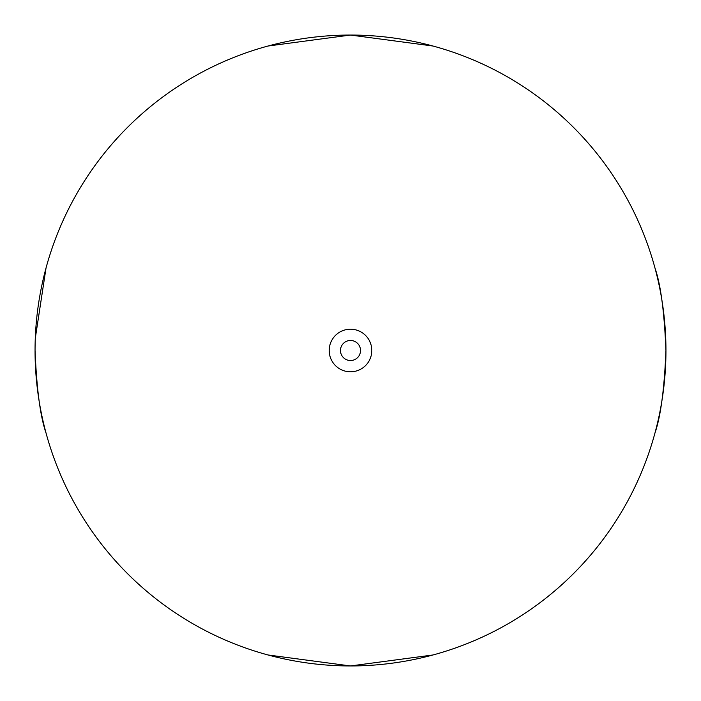 <?xml version="1.0" encoding="UTF-8"?>
<svg xmlns="http://www.w3.org/2000/svg" width="701" height="701" viewBox="0 0 701 701"><rect width="100%" height="100%" fill="white"/><g stroke="black" fill="none" stroke-linecap="round" stroke-linejoin="round"><path stroke-width="1.05" d="M329.198 350.5A21.302 21.302 0 0 1 350.5 329.198A21.302 21.302 0 0 1 371.802 350.5A21.302 21.302 0 0 1 350.5 371.802A21.302 21.302 0 0 1 329.198 350.5M340.476 350.5A10.024 10.024 0 0 1 350.5 340.476A10.024 10.024 0 0 1 360.524 350.5A10.024 10.024 0 0 1 350.5 360.524A10.024 10.024 0 0 1 340.476 350.5M46.021 432.964C40.316 416.596 36.662 389.108 35.05 350.5A315.45 315.45 0 0 1 350.5 35.05A315.45 315.45 0 0 1 665.95 350.5C664.338 389.099 660.684 416.587 654.979 432.955M432.964 654.979L350.5 665.95L268.045 654.979M654.979 268.036C660.684 284.404 664.338 311.892 665.95 350.5A315.45 315.45 0 0 1 350.5 665.95A315.45 315.45 0 0 1 35.05 350.5M35.278 338.417L46.021 268.045M268.036 46.021L350.5 35.05L432.955 46.021"/></g></svg>
